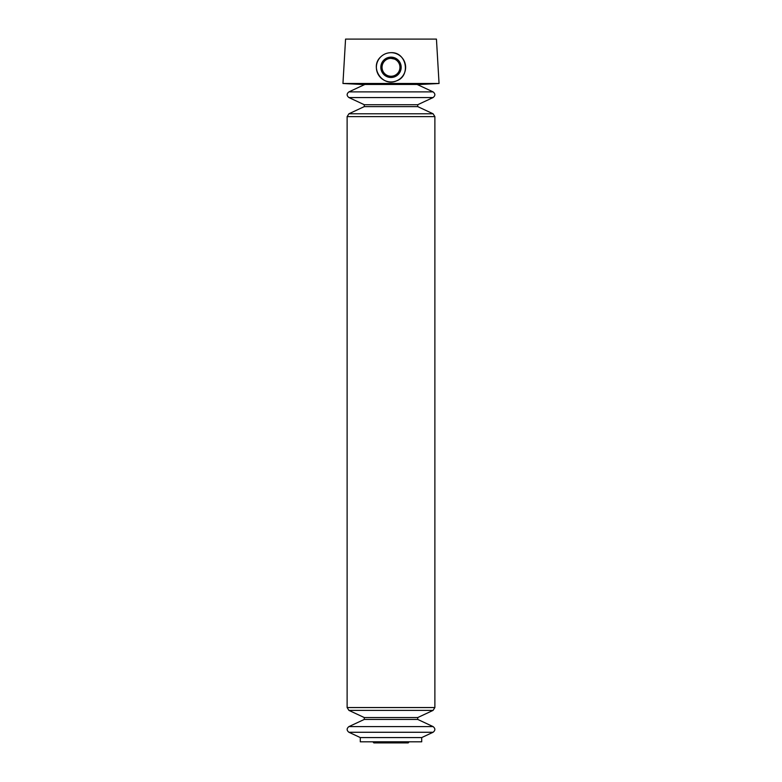 <?xml version="1.0" encoding="UTF-8"?>
<svg xmlns="http://www.w3.org/2000/svg" width="782" height="782" viewBox="0 0 782 782"><rect width="100%" height="100%" fill="white"/><g stroke="black" fill="none" stroke-linecap="round" stroke-linejoin="round"><path stroke-width="1.17" d="M394.48 59.061L391 58.357A8.954 8.954 0 0 1 398.752 71.788A8.954 8.954 0 0 1 383.248 71.788A8.954 8.954 0 0 1 391 58.357M342.946 83.488L439.054 83.488L436.444 39.1L345.556 39.1L342.946 83.488L361.118 84.446L420.882 84.446L439.054 83.488M380.736 56.881C383.6 54.144 387.022 52.746 391 52.677C406.63 51.788 411.078 76.079 396.484 80.869C382.437 87.398 369.153 67.223 380.736 56.881M421.713 737.573L360.287 737.573L360.287 741.805L421.713 741.805L421.713 737.573L433.072 732.275C435.447 730.378 435.447 728.492 433.072 726.595L348.928 726.595C346.553 728.492 346.553 730.378 348.928 732.275L433.072 732.275M391 52.677A14.623 14.623 0 0 1 404.988 71.592A14.623 14.623 0 0 1 382.809 79.432A14.623 14.623 0 0 1 381.812 55.933M383.864 54.544A14.623 14.623 0 0 1 385.516 53.743M391 57.145A10.166 10.166 0 0 1 399.807 72.394A10.166 10.166 0 0 1 382.193 72.394A10.166 10.166 0 0 1 391 57.145M372.818 741.805L409.182 741.805M374.285 742.01L373.229 742.265M360.287 737.573L348.928 732.275M364.881 84.446L348.928 91.885C346.553 93.772 346.553 95.668 348.928 97.564L364.275 104.72L364.275 106.616L348.928 113.771L347.12 116.606L347.12 707.544L348.928 710.388L364.275 717.544L364.275 719.44L348.928 726.595M364.275 719.44L417.725 719.44L433.072 726.595M364.275 717.544L417.725 717.544L417.725 719.44M348.928 710.388L433.072 710.388L434.88 707.544L434.88 116.606L433.072 113.771L348.928 113.771M347.12 707.544L434.88 707.544M347.12 116.606L434.88 116.606M348.928 97.564L433.072 97.564C435.447 95.668 435.447 93.772 433.072 91.885L348.928 91.885M364.275 106.616L417.725 106.616L433.072 113.771M364.275 104.72L417.725 104.72L417.725 106.616M407.715 742.01L408.194 742.9L408.771 742.265M373.806 742.9L408.194 742.9L373.806 742.9M417.725 717.544L433.072 710.388M417.725 104.72L433.072 97.564M417.119 84.446L433.072 91.885"/></g></svg>
